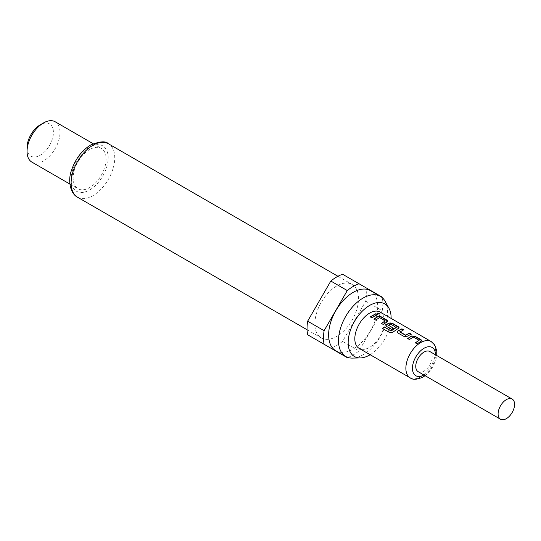 <?xml version="1.0" encoding="UTF-8"?>
<svg xmlns="http://www.w3.org/2000/svg" width="541" height="541" viewBox="0 0 541 541"><rect width="100%" height="100%" fill="white"/><g stroke="black" fill="none" stroke-linecap="round" stroke-linejoin="round"><path stroke-width="0.41" stroke-dasharray="2.71 2.03" d="M380.073 314.159L377.611 314.118L377.219 313.428M419.133 340.593L413.378 337.266L409.449 339.667L407.813 338.592M421.743 340.661L417.05 343.86M403.417 329.902L399.887 331.734M410.991 334.243L407.265 336.225M396.222 327.562L390.649 324.201L388.479 325.445M399.001 327.738L392.962 332.133M393.226 328.204L391.691 329.53L386.741 326.656L386.064 325.628M385.212 321.158L379.647 317.797L375.657 320.191L374.047 319.102M387.816 321.232L383.15 324.411M377.354 314.774L371.951 317.885M418.166 371.687A11.645 6.722 120 0 0 423.988 371.112A11.645 6.722 120 0 0 431.596 360.847A11.645 6.722 120 0 0 429.811 351.515M380.12 312.069A20.964 12.105 -60 0 1 383.332 328.867A20.964 12.105 -60 0 1 369.638 347.336A20.964 12.105 -60 0 1 359.156 348.377M352.387 358.095A34.705 20.037 120 0 0 363.052 354.754A34.705 20.037 120 0 0 385.151 301.344M335.812 350.771A34.705 20.037 120 0 0 353.165 349.046A34.705 20.037 120 0 0 375.839 318.466A34.705 20.037 120 0 0 370.517 290.652M336.698 286A30.864 17.819 120 0 0 316.532 313.198A30.864 17.819 120 0 0 321.266 337.929A30.864 17.819 120 0 0 336.698 336.401A30.864 17.819 120 0 0 356.857 309.209A30.864 17.819 120 0 0 352.13 284.471A30.864 17.819 120 0 0 336.698 286M31.872 162.111A23.29 13.451 120 0 0 43.523 160.961A23.29 13.451 120 0 0 58.739 140.43A23.29 13.451 120 0 0 55.168 121.766M89.637 149.546A23.29 13.451 120 0 0 74.421 170.07A23.29 13.451 120 0 0 77.992 188.735A23.29 13.451 120 0 0 89.637 187.585A23.29 13.451 120 0 0 104.853 167.061A23.29 13.451 120 0 0 101.282 148.39A23.29 13.451 120 0 0 89.637 149.546M27.05 147.646A18.637 10.759 120 0 0 40.223 155.253A18.637 10.759 120 0 0 53.403 132.43A18.637 10.759 120 0 0 40.223 124.822M307.64 334.771L330.815 348.154A41.928 24.21 120 0 0 342.575 341.357L365.75 301.215A41.928 24.21 120 0 0 365.75 287.636L342.575 274.253M382.223 297.144L365.75 287.636M365.75 301.215L382.223 310.73A41.928 24.21 120 0 0 382.338 297.76M347.877 357.452A41.928 24.21 120 0 0 359.048 350.866L342.575 341.357M330.815 348.154L347.281 357.662M382.223 310.73L359.048 350.866M370.139 354.713A30.364 17.528 120 0 0 391.102 318.406M371.985 318.054L370.233 316.877M383.177 324.58L381.425 323.403M393.009 332.289L389.892 332.83L382.575 328.475M407.278 336.407L404.073 336.644L397.946 332.992M397.98 333.161L397.297 332.14M417.077 344.029L415.326 342.825M410.213 377.855A20.964 12.105 120 0 0 420.695 376.813A20.964 12.105 120 0 0 434.389 358.345A20.964 12.105 120 0 0 431.177 341.547M423.873 374.981A16.304 9.413 120 0 0 423.988 374.913A16.304 9.413 120 0 0 435.519 354.808M77.498 197.195A30.864 17.819 120 0 0 92.93 195.666A30.864 17.819 120 0 0 113.096 168.467A30.864 17.819 120 0 0 108.362 143.737M89.637 147.172A26.205 15.128 120 0 0 71.108 179.26A26.205 15.128 120 0 0 89.637 189.959A26.205 15.128 120 0 0 108.166 157.871A26.205 15.128 120 0 0 89.637 147.172M307.072 329.74L321.266 337.929M69.897 184.062L77.992 188.735M93.187 143.717L101.282 148.39M337.936 276.282L352.13 284.471M425.091 375.684L428.499 372.648L432.888 366.724L435.951 359.481L436.736 355.511"/><path stroke-width="0.81" d="M379.674 313.55L380.134 314.064L377.652 313.908L377.219 313.313L379.674 313.55M377.219 313.428L380.073 314.159M407.698 338.68L411.62 336.15L414.791 336.407L421.743 340.661M415.353 342.994L419.14 340.269L413.392 337.063L409.422 339.498L407.671 338.51L411.633 335.954L414.819 336.198L421.006 339.647L421.77 340.553L421.175 341.256L417.05 343.86L415.326 342.825L419.14 340.269M397.297 332.14L397.939 331.072L401.889 329.023L403.62 330.017M399.887 331.734L405.513 335.089L409.483 333.161L411.228 334.155L407.265 336.225L404.046 336.475L397.946 332.992L397.277 332.052L397.926 330.889L401.922 328.82L403.647 329.814L399.9 332.059L405.527 335.271L409.456 333.364L411.194 334.358M386.064 325.628L386.714 324.559L389.114 323.187L392.306 323.464L399.001 327.738M382.636 328.617L384.252 327.035L391.089 331.011L396.222 327.562L390.663 324.005L388.465 325.263L393.368 328.11L391.657 329.361L386.707 326.487L386.044 325.547L386.7 324.377L389.128 322.991L392.34 323.254L398.359 326.757L399.028 327.63L398.372 328.36L392.962 332.133L389.831 332.695L382.575 328.475L384.211 326.879L391.042 330.849L396.228 327.237M388.465 325.121L393.381 328.292M373.932 319.19L377.929 316.674L381.121 316.958L387.816 321.232M381.452 323.572L385.226 320.84L379.66 317.601L375.63 320.022L373.905 319.021L377.943 316.478L381.155 316.755L387.18 320.258L387.843 321.124L387.18 321.854L383.15 324.411L381.425 323.403L385.226 320.84M370.26 317.046L375.846 313.888L377.564 314.889M512.165 399.062L429.811 351.515A11.645 6.722 120 0 0 423.988 352.09A11.645 6.722 120 0 0 416.381 362.355A11.645 6.722 120 0 0 418.166 371.687L500.52 419.234A11.645 6.722 120 0 0 506.342 418.653A11.645 6.722 120 0 0 513.95 408.394A11.645 6.722 120 0 0 512.165 399.062A11.645 6.722 120 0 0 506.342 399.637A11.645 6.722 120 0 0 498.734 409.902A11.645 6.722 120 0 0 500.52 419.234M410.213 377.855L359.156 348.377A20.964 12.105 -60 0 1 355.944 331.579A20.964 12.105 -60 0 1 369.638 313.104A20.964 12.105 -60 0 1 380.12 312.069L431.177 341.547A20.964 12.105 120 0 0 420.695 342.581A20.964 12.105 120 0 0 407.001 361.057A20.964 12.105 120 0 0 410.213 377.855C412.776 379.978 417.043 379.708 423.021 377.043L425.091 375.684M374.69 316.025L371.951 317.885L370.233 316.877L375.873 313.685L377.598 314.686L374.69 316.025M391.102 318.406A30.364 17.528 120 0 0 388.972 308.289A30.364 17.528 120 0 0 369.638 305.428A30.364 17.528 120 0 0 348.708 336.779A30.364 17.528 120 0 0 360.313 357.932A30.364 17.528 120 0 0 369.638 355.011A30.364 17.528 120 0 0 370.139 354.713M388.972 308.289L385.151 301.344A34.705 20.037 120 0 0 380.404 296.36A34.705 20.037 120 0 0 363.052 298.077A34.705 20.037 120 0 0 340.377 328.664A34.705 20.037 120 0 0 345.692 356.472A34.705 20.037 120 0 0 352.387 358.095L360.313 357.932M380.404 296.36L370.517 290.652A34.705 20.037 120 0 0 353.165 292.377A34.705 20.037 120 0 0 330.49 322.957A34.705 20.037 120 0 0 335.812 350.771L345.692 356.472M27.05 151.446L27.05 147.646A18.637 10.759 120 0 1 40.223 124.822L43.523 122.922A23.29 13.451 120 0 0 27.05 151.446A23.29 13.451 120 0 0 31.872 162.111L69.897 184.062M347.281 290.558A41.928 24.21 120 0 1 353.165 286.48A41.928 24.21 120 0 1 359.048 283.761L342.575 274.253A41.928 24.21 120 0 0 336.698 276.972A41.928 24.21 120 0 0 330.815 281.043L307.64 321.185A41.928 24.21 120 0 0 307.64 334.771L324.106 344.279A41.928 24.21 120 0 1 324.106 330.693L347.281 290.558L330.815 281.043M307.64 321.185L324.106 330.693M382.338 297.76A41.928 24.21 120 0 0 382.223 297.144L359.048 283.761M324.106 344.279L347.281 357.662A41.928 24.21 120 0 0 347.877 357.452M93.187 143.717L55.168 121.766A23.29 13.451 120 0 0 43.523 122.922L40.223 124.822M435.519 354.808A16.304 9.413 120 0 0 423.988 348.289A16.304 9.413 120 0 0 412.458 368.191A16.304 9.413 120 0 0 423.873 374.981M77.498 197.195C70.127 193.536 67.625 180.119 71.574 170.104C75.456 158.858 81.799 150.499 90.604 145.035C99.835 141.275 105.752 140.843 108.362 143.737A30.864 17.819 120 0 0 92.93 145.265A30.864 17.819 120 0 0 72.771 172.464A30.864 17.819 120 0 0 77.498 197.195L307.072 329.74M108.362 143.737L337.936 276.282M436.736 355.511L436.77 350.94L434.829 345.104L431.177 341.547"/></g></svg>
